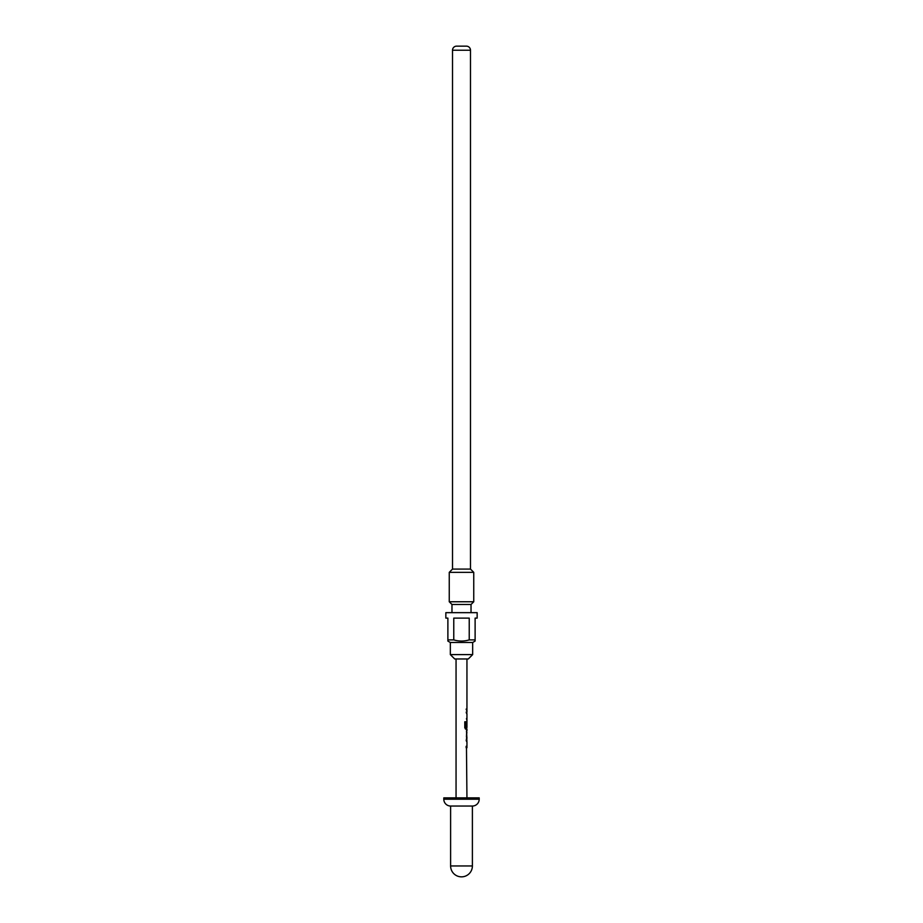 <?xml version="1.0" encoding="UTF-8"?>
<svg xmlns="http://www.w3.org/2000/svg" width="923" height="923" viewBox="0 0 923 923"><rect width="100%" height="100%" fill="white"/><g stroke="black" fill="none" stroke-linecap="round" stroke-linejoin="round"><path stroke-width="1.38" d="M466.127 740.038L466.68 741.469L466.946 740.038L466.461 741.377M466.138 746.292L466.138 747.722M466.68 730.935L466.461 736.992L466.876 732.181M466.611 732.181L466.68 738.238M466.68 721.636L466.6 726.886M466.461 727.797L466.865 729.124L465.7 729.124L464.788 727.797L464.788 721.786L465.757 721.786L465.55 727.451L466.68 727.543L466.68 729.124L465.492 729.124M465.757 721.786L465.757 727.451L466.946 727.543L466.946 721.451L466.461 722.79M466.127 712.164L466.865 712.164L466.461 713.491M466.68 712.164L466.68 713.583L466.865 712.164M466.623 718.406L466.68 719.836M466.138 709.106L466.669 710.537M472.668 654.603L450.332 654.603L454.693 658.964L468.307 658.964L472.668 654.603L472.668 642.489L475.114 641.081L475.114 639.893L475.114 641.081M456.597 46.15A4.084 4.084 0 0 0 452.512 50.234L452.512 569.087L470.488 569.087L470.488 50.234A4.084 4.084 0 0 0 466.403 46.15L456.597 46.15L466.403 46.15M450.332 654.603L450.332 642.489L472.668 642.489M469.23 639.893L475.114 639.893L475.114 618.11L477.156 618.11L477.156 612.664L445.844 612.664L445.844 618.11L447.886 618.11L447.886 639.893L453.77 639.893C458.95 641.439 464.107 641.439 469.23 639.893L469.23 618.11L453.77 618.11L453.77 639.893M450.332 642.489L447.886 641.081L447.886 639.893M471.03 612.664L471.03 604.484L473.753 601.761L473.753 572.352L449.247 572.352L449.247 601.761L473.753 601.761M451.97 612.664L451.97 604.484L471.03 604.484M451.97 604.484L449.247 601.761M452.512 569.087L449.247 572.352M470.488 569.087L473.753 572.352M450.609 806.033L472.391 806.033A6.807 6.807 0 0 0 479.199 799.226L479.199 797.864L443.801 797.864L443.801 799.226A6.807 6.807 0 0 0 450.609 806.033L450.609 865.959A10.891 10.891 0 0 0 461.5 876.85A10.891 10.891 0 0 0 472.391 865.959L450.609 865.959M472.391 806.033L472.391 865.959M456.054 658.964L456.054 797.864M466.461 746.384L466.946 797.864M466.946 747.722L466.946 741.515M466.461 738.423L466.946 740.038M466.946 738.423L466.461 730.751M466.946 729.124L466.946 730.751M466.946 713.629L466.946 721.451M466.946 658.964L466.946 712.164M466.461 718.498L466.865 719.836M466.68 727.543L465.757 727.451M452.512 50.234L470.488 50.234M479.199 799.226L443.801 799.226"/></g></svg>
